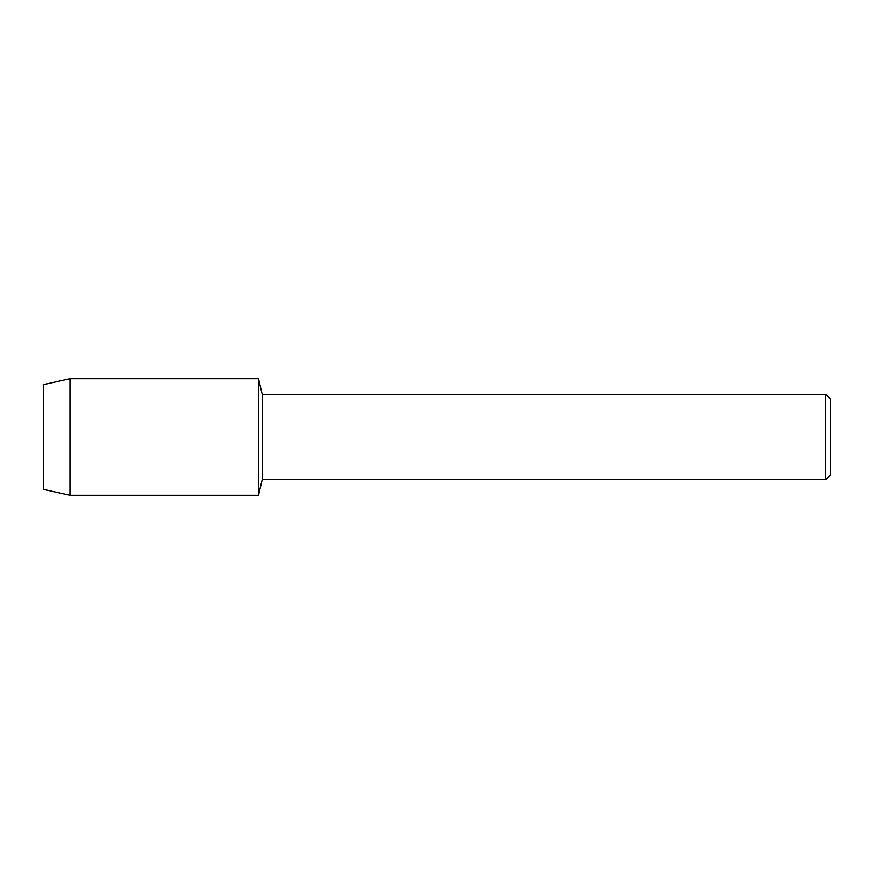 <?xml version="1.0" encoding="UTF-8"?>
<svg xmlns="http://www.w3.org/2000/svg" width="874" height="874" viewBox="0 0 874 874"><rect width="100%" height="100%" fill="white"/><g stroke="black" fill="none" stroke-linecap="round" stroke-linejoin="round"><path stroke-width="1.31" d="M43.7 489.451L43.7 384.549L69.953 378.715L258.475 378.715L262.189 394.316L825.712 394.316L830.3 398.905L830.3 475.095L825.712 479.684L262.189 479.684L258.475 495.285L258.475 378.715L258.475 495.285L69.953 495.285L43.7 489.451L43.7 384.549M262.189 479.684L262.189 394.316M825.712 479.684L825.712 394.316M69.953 495.285L69.953 378.715"/></g></svg>

